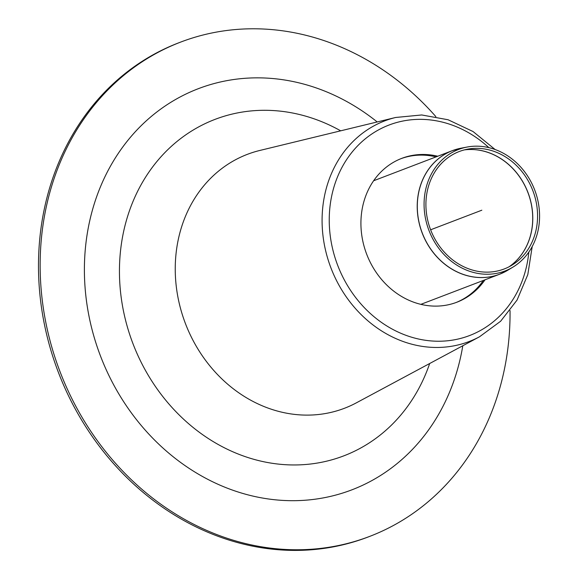 <?xml version="1.0" encoding="UTF-8"?>
<svg xmlns="http://www.w3.org/2000/svg" width="578" height="578" viewBox="0 0 578 578"><rect width="100%" height="100%" fill="white"/><g stroke="black" fill="none" stroke-linecap="round" stroke-linejoin="round"><path stroke-width="0.87" d="M435.87 116.626A264.608 230.304 69.1 0 0 180.574 42.122A264.608 230.304 69.1 0 0 45.373 320.161A264.608 230.304 69.1 0 0 369.624 536.42A264.608 230.304 69.1 0 0 510.042 310.574M180.574 42.122L178.905 42.758A264.608 230.304 69.1 0 0 43.711 320.804A264.608 230.304 69.1 0 0 367.955 537.063L369.624 536.42M536.326 202.9A62.879 54.722 69.1 0 0 467.45 149.196A62.879 54.722 69.1 0 0 430.624 229.791A62.879 54.722 69.1 0 0 511.833 265.237A62.879 54.722 69.1 0 0 536.326 202.9M538.291 202.611A65.039 56.608 69.1 0 0 467.046 147.058A65.039 56.608 69.1 0 0 428.948 230.427A65.039 56.608 69.1 0 0 512.961 267.101A65.039 56.608 69.1 0 0 538.291 202.611M437.756 156.233A77.026 67.041 69.1 0 0 401.797 158.35A77.026 67.041 69.1 0 0 362.442 239.285A77.026 67.041 69.1 0 0 456.822 302.236A77.026 67.041 69.1 0 0 485.021 279.81M455.991 302.547A77.026 67.041 69.1 0 0 483.353 280.453M436.087 156.876A77.026 67.041 69.1 0 0 400.966 158.675M495.122 149.529L473.071 131.546L448.095 119.762L421.723 114.964L395.634 117.478L259.883 150.446A135.931 118.309 69.1 0 0 177.93 297.171A135.931 118.309 69.1 0 0 356.402 402.815L479.509 336.786L500.62 321.252L517.05 300.083L527.801 274.637L532.215 246.524M481.828 210.204L430.624 229.791M377.203 121.951A214.77 186.925 69.1 0 0 87.365 232.999A214.77 186.925 69.1 0 0 315.14 499.197A214.77 186.925 69.1 0 0 462.797 345.752M340.68 130.823A180.141 156.782 69.1 0 0 177.013 141.458A180.141 156.782 69.1 0 0 123.006 308.659A180.141 156.782 69.1 0 0 312.98 463.708A180.141 156.782 69.1 0 0 429.678 363.519M509.182 266.725A63.97 55.676 69.1 0 0 531.522 204.973A63.97 55.676 69.1 0 0 464.488 149.854M464.394 149.883A63.977 55.683 -110.9 0 1 531.457 205.002A63.977 55.683 -110.9 0 1 509.102 266.769M512.961 267.101L507.686 270.28A66.145 57.569 -110.9 0 1 488.359 277.079A66.145 57.569 -110.9 0 1 418.913 221.67A66.145 57.569 -110.9 0 1 460.998 148.206L452.321 150.663A66.152 57.576 69.1 0 0 420.062 226.67A66.152 57.576 69.1 0 0 488.287 277.115A66.152 57.576 69.1 0 0 499.587 274.239A66.152 57.576 69.1 0 0 503.698 272.455M456.584 149.254A66.152 57.576 69.1 0 0 452.321 150.663L373.605 180.769M488.894 147.657A112.696 98.087 69.1 0 0 331.505 196.888A112.696 98.087 69.1 0 0 450.327 340.449A112.696 98.087 69.1 0 0 528.827 252.073M395.634 117.478A118.122 102.812 69.1 0 0 324.417 244.978A118.122 102.812 69.1 0 0 448.99 346.648A118.122 102.812 69.1 0 0 479.509 336.786M507.686 270.28L499.587 274.239L420.863 304.346M467.046 147.058L460.998 148.206"/></g></svg>
